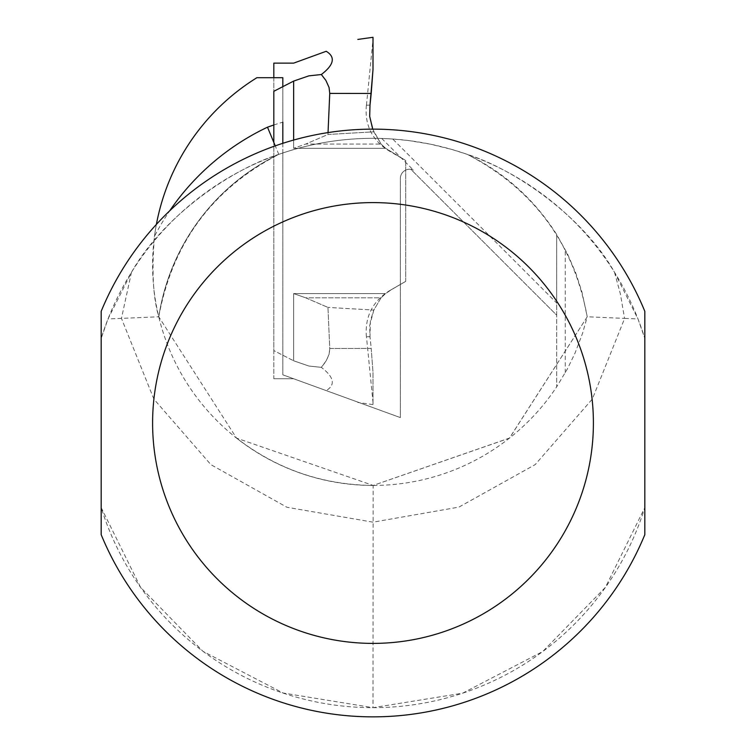 <?xml version="1.0" encoding="UTF-8"?>
<svg xmlns="http://www.w3.org/2000/svg" width="746" height="746" viewBox="0 0 746 746"><rect width="100%" height="100%" fill="white"/><g stroke="black" fill="none" stroke-linecap="round" stroke-linejoin="round"><path stroke-width="0.56" stroke-dasharray="3.73 2.8" d="M285.718 63.13L293.654 63.13L326.189 51.288C335.7 57.004 334.087 64.753 321.34 74.525L326.711 81.827L329.294 88.364L329.751 93.409L327.96 134.476L305.748 144.043L293.654 148.305L305.748 144.043L381.057 144.043L372.702 129.133M373 37.3L373 69.537M369.988 105.139L366.389 105.205L369.997 105.121M273.819 77.705L273.819 91.292L293.654 81.09L308.863 75.859L321.34 74.525M293.654 378.754L273.819 378.754L293.654 378.754L357.921 402.141L293.654 378.754L273.819 378.754L273.819 350.592L293.654 360.794L308.863 366.025L321.34 367.358C334.087 377.122 335.7 384.871 326.198 390.596C335.7 384.88 334.087 377.131 321.34 367.358L326.711 360.057L329.294 353.52L329.751 348.475L327.96 307.408L305.748 297.84L293.654 293.579L293.654 360.794L273.819 350.592L273.819 142.439M405.423 281.531L388.526 291.285L405.693 281.382L405.693 160.502L385.645 148.305L405.693 160.502L405.693 281.382L391.296 289.746L385.645 293.579L381.057 297.84L373.83 310.066L369.699 325.498L369.988 336.698L366.389 336.679L369.997 336.772L371.21 348.429L373 372.357L373 404.584L373 372.329L371.21 348.429L329.751 348.475L329.061 354.425L325.881 361.474L321.34 367.358L308.863 366.025L293.654 360.794L293.654 293.579L305.748 297.84L381.057 297.84L373.83 310.066L327.96 307.408L373.83 310.066L370.389 320.733L369.988 336.698L366.389 336.679C364.859 317.181 372.235 302.046 388.526 291.285L391.296 289.746L385.645 293.579L381.057 297.84L305.748 297.84L327.96 307.408L329.751 348.475L371.21 348.429L369.988 336.744L366.389 336.688M293.654 140.052L293.654 148.305L385.645 148.305L381.057 144.043L373.83 131.818L327.96 134.476L305.748 144.043L381.057 144.043L385.645 148.305L293.654 148.305L293.654 81.09M273.819 63.13L273.819 378.754M328.035 132.592L327.96 134.476L373.83 131.818L369.699 116.385L369.988 105.186M392.685 138.998L381.738 138.448A284.683 284.683 0 0 0 278.771 154.366A216.722 216.722 0 0 0 158.767 316.789C172.335 243.121 212.34 188.98 278.771 154.366C232.482 168.941 163.943 215.044 131.473 272.309L108.011 318.952L101.176 338.414A284.683 284.683 0 0 1 644.824 338.414L637.989 318.952L614.527 272.309C582.365 215.277 513.509 168.922 467.229 154.366C504.548 172.69 534.36 199.396 556.665 234.477L556.665 302.979L392.685 138.998L408.967 140.593L430.47 144.174L451.647 149.396L467.229 154.366C533.642 188.999 573.637 243.14 587.233 316.789L581.945 291.975L575.642 272.682L567.566 254.06L556.665 234.477L556.665 386.876A220.396 220.396 0 0 1 214.764 418.469A220.396 220.396 0 0 1 256.894 77.705L282.818 77.705L282.818 374.809L400.369 417.592L400.369 178.425A9.185 9.185 0 0 1 410.85 169.333L556.665 315.148L556.665 386.876L567.342 369L574.868 353.501L582.542 333.369L587.233 316.789L509.546 438.051L373.149 485.441L236.538 438.116L158.767 316.789C153.042 297.467 151.615 270.639 154.487 236.296A246.115 246.115 0 0 1 169.734 210.773M101.176 507.578L140.556 587.298L202.949 651.314L283.116 693.015L373 707.674L462.623 693.183L542.734 651.547L605.398 587.363L644.824 507.578A284.683 284.683 0 0 1 101.176 507.578L101.176 534.658A293.868 293.868 0 0 0 644.824 534.658L644.824 311.334A293.868 293.868 0 0 0 101.176 311.334L101.176 507.578M273.819 125.002A314.066 314.066 0 0 1 282.818 122.157L282.818 86.667M156.38 224.425A220.396 220.396 0 0 0 154.487 236.296M131.473 272.309L121.449 318.383L153.9 399.129L210.866 464.637L286.996 507.28L373 522.172L458.902 507.112L535.18 464.618L592.343 399.035L624.635 318.383L637.989 318.952M614.527 272.309L620.336 293.7L624.551 318.383L587.233 316.789L509.397 438.163L373.149 485.441L373 707.674M381.738 138.448L413.359 170.069A9.185 9.185 0 0 0 400.369 178.425L400.369 417.592L282.818 374.809L282.818 152.977A284.683 284.683 0 0 0 278.771 154.366A216.722 216.722 0 0 0 158.767 316.789L108.011 318.952M278.771 154.366L275.246 145.871M282.818 152.977L282.818 143.316M413.359 170.069L410.85 169.333L556.665 315.148L556.665 302.979M329.751 93.409L371.21 93.455M385.645 293.579L293.654 293.579L385.645 293.579M565.272 372.776L565.272 249.528M366.463 105.13L373.056 38.978M373 404.584L357.838 402.458M373.056 402.887L366.463 336.754M366.389 105.205C364.552 124.834 371.937 139.959 388.526 150.599L405.423 160.353M373.149 485.441C321.703 484.891 275.712 468.768 235.195 437.044"/><path stroke-width="1.12" d="M372.702 129.133L369.699 116.385L369.988 105.139L373 69.527L371.21 93.455L329.751 93.409L329.061 87.459L325.881 80.409L321.34 74.525C334.087 64.762 335.7 57.013 326.198 51.288L293.654 63.13L273.819 63.13L293.654 63.13M373 69.527L373 37.3L357.838 39.426M371.21 93.455L369.997 105.121M285.718 63.13L273.819 63.13L273.819 77.705M273.819 142.439L273.819 91.292L293.654 81.09L308.863 75.859L321.34 74.525M293.654 81.09L293.654 140.052M329.751 93.409L328.035 132.592M644.824 311.334L644.824 534.658A293.868 293.868 0 0 1 101.176 534.658L101.176 311.334A293.868 293.868 0 0 1 644.824 311.334A293.868 293.868 0 0 0 101.176 311.334M282.818 86.667L282.818 77.705L256.894 77.705A220.396 220.396 0 0 0 156.38 224.425M275.246 145.871L267.497 127.184A314.066 314.066 0 0 1 273.819 125.002M282.818 143.316L282.818 122.157M644.824 534.658A293.868 293.868 0 0 1 101.176 534.658M593.396 423.001A220.396 220.396 0 0 1 262.797 613.865A220.396 220.396 0 0 1 262.797 232.127A220.396 220.396 0 0 1 593.396 423.001M169.734 210.773A246.115 246.115 0 0 1 267.497 127.184M373 39.575L373.056 38.978"/></g></svg>
